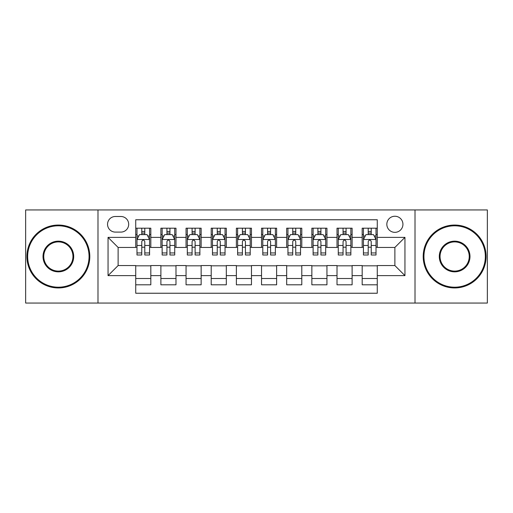 <?xml version="1.0" encoding="UTF-8"?>
<svg xmlns="http://www.w3.org/2000/svg" width="513" height="513" viewBox="0 0 513 513"><rect width="100%" height="100%" fill="white"/><g stroke="black" fill="none" stroke-linecap="round" stroke-linejoin="round"><path stroke-width="0.77" d="M394.882 216.242A8.054 8.054 0 0 0 386.834 224.296A8.054 8.054 0 0 0 394.882 232.344A8.054 8.054 0 0 0 402.936 224.296A8.054 8.054 0 0 0 394.882 216.242M415.011 303.048L487.35 303.048L487.35 209.952L415.011 209.952L415.011 303.048L97.989 303.048L97.989 209.952L25.65 209.952L25.65 303.048L97.989 303.048M377.273 228.195L362.178 228.195L362.178 237.378L352.11 237.378L352.11 247.439L362.178 247.439L362.178 237.378M352.11 237.378L352.11 228.195L337.015 228.195L337.015 237.378L326.948 237.378L326.948 247.439L337.015 247.439L337.015 237.378M326.948 237.378L326.948 228.195L311.853 228.195L311.853 237.378L301.791 237.378L301.791 247.439L311.853 247.439L311.853 237.378M301.791 237.378L301.791 228.195L286.69 228.195L286.69 237.378L276.629 237.378L276.629 247.439L286.69 247.439L286.69 237.378M276.629 237.378L276.629 228.195L261.534 228.195L261.534 237.378L251.466 237.378L251.466 247.439L261.534 247.439L261.534 237.378M251.466 237.378L251.466 228.195L236.371 228.195L236.371 237.378L226.31 237.378L226.31 247.439L236.371 247.439L236.371 237.378M226.31 237.378L226.31 228.195L211.209 228.195L211.209 237.378L201.147 237.378L201.147 247.439L211.209 247.439L211.209 237.378M201.147 237.378L201.147 228.195L186.052 228.195L186.052 237.378L175.985 237.378L175.985 247.439L186.052 247.439L186.052 237.378M175.985 237.378L175.985 228.195L160.89 228.195L160.89 247.439L150.822 247.439L150.822 228.195L135.727 228.195M135.727 284.805L150.822 284.805L150.822 265.561L160.89 265.561L160.89 284.805L175.985 284.805L175.985 265.561L186.052 265.561L186.052 275.622L175.985 275.622M186.052 275.622L186.052 284.805L201.147 284.805L201.147 265.561L211.209 265.561L211.209 275.622L201.147 275.622M211.209 275.622L211.209 284.805L226.31 284.805L226.31 265.561L236.371 265.561L236.371 275.622L226.31 275.622M236.371 275.622L236.371 284.805L251.466 284.805L251.466 265.561L261.534 265.561L261.534 275.622L251.466 275.622M261.534 275.622L261.534 284.805L276.629 284.805L276.629 265.561L286.69 265.561L286.69 275.622L276.629 275.622M286.69 275.622L286.69 284.805L301.791 284.805L301.791 265.561L311.853 265.561L311.853 275.622L301.791 275.622M311.853 275.622L311.853 284.805L326.948 284.805L326.948 265.561L337.015 265.561L337.015 275.622L326.948 275.622M337.015 275.622L337.015 284.805L352.11 284.805L352.11 265.561L362.178 265.561L362.178 275.622L352.11 275.622M115.348 232.094L120.882 232.094A7.798 7.798 0 0 0 128.686 224.296A7.798 7.798 0 0 0 120.882 216.492L115.348 216.492A7.798 7.798 0 0 0 107.55 224.296A7.798 7.798 0 0 0 115.348 232.094M415.011 209.952L97.989 209.952M377.273 237.378L377.273 219.763L135.727 219.763L135.727 247.439L118.118 247.439L118.118 265.561L135.727 265.561L135.727 293.237L377.273 293.237L377.273 265.561L394.882 265.561L394.882 247.439L377.273 247.439L377.273 237.378L404.949 237.378L404.949 275.622L377.273 275.622M135.727 275.622L108.051 275.622L108.051 237.378L135.727 237.378M362.178 275.622L362.178 284.805L377.273 284.805M135.727 234.486L136.984 234.486M141.768 234.486L144.788 234.486M149.565 234.486L150.822 234.486M135.727 247.189L136.984 247.189M141.768 247.189L144.788 247.189M149.565 247.189L150.822 247.189M135.727 265.811L150.822 265.811M135.727 278.514L150.822 278.514M160.89 247.189L162.146 247.189M166.93 247.189L169.944 247.189M174.728 247.189L175.985 247.189M160.89 234.486L162.146 234.486M166.93 234.486L169.944 234.486M174.728 234.486L175.985 234.486M160.89 265.811L175.985 265.811M160.89 278.514L175.985 278.514M186.052 265.811L201.147 265.811M186.052 278.514L201.147 278.514M186.052 234.486L187.309 234.486M192.086 234.486L195.107 234.486M199.89 234.486L201.147 234.486M186.052 247.189L187.309 247.189M192.086 247.189L195.107 247.189M199.89 247.189L201.147 247.189M211.209 265.811L226.31 265.811M211.209 278.514L226.31 278.514M211.209 234.486L212.472 234.486M217.249 234.486L220.269 234.486M225.047 234.486L226.31 234.486M211.209 247.189L212.472 247.189M217.249 247.189L220.269 247.189M225.047 247.189L226.31 247.189M236.371 265.811L251.466 265.811M236.371 278.514L251.466 278.514M236.371 234.486L237.628 234.486M242.412 234.486L245.432 234.486M250.209 234.486L251.466 234.486M236.371 247.189L237.628 247.189M242.412 247.189L245.432 247.189M250.209 247.189L251.466 247.189M261.534 265.811L276.629 265.811M261.534 278.514L276.629 278.514M261.534 234.486L262.791 234.486M267.568 234.486L270.588 234.486M275.372 234.486L276.629 234.486M261.534 247.189L262.791 247.189M267.568 247.189L270.588 247.189M275.372 247.189L276.629 247.189M286.69 265.811L301.791 265.811M286.69 278.514L301.791 278.514M286.69 234.486L287.953 234.486M292.731 234.486L295.751 234.486M300.528 234.486L301.791 234.486M286.69 247.189L287.953 247.189M292.731 247.189L295.751 247.189M300.528 247.189L301.791 247.189M311.853 265.811L326.948 265.811M311.853 278.514L326.948 278.514M311.853 234.486L313.11 234.486M317.893 234.486L320.914 234.486M325.691 234.486L326.948 234.486M311.853 247.189L313.11 247.189M317.893 247.189L320.914 247.189M325.691 247.189L326.948 247.189M337.015 265.811L352.11 265.811M337.015 278.514L352.11 278.514M337.015 234.486L338.272 234.486M343.056 234.486L346.07 234.486M350.854 234.486L352.11 234.486M337.015 247.189L338.272 247.189M343.056 247.189L346.07 247.189M350.854 247.189L352.11 247.189M362.178 265.811L377.273 265.811M362.178 278.514L377.273 278.514M362.178 234.486L363.435 234.486M368.212 234.486L371.232 234.486M376.016 234.486L377.273 234.486M362.178 247.189L363.435 247.189M368.212 247.189L371.232 247.189M376.016 247.189L377.273 247.189M118.118 247.439L108.051 237.378M118.118 265.561L108.051 275.622M404.949 237.378L394.882 247.439M404.949 275.622L394.882 265.561M144.788 231.466L141.768 231.466M149.565 252.941L144.788 252.941L144.788 254.993L149.565 254.993L149.565 239.642L147.051 234.608L139.504 234.608L136.984 239.642L136.984 254.993L141.768 254.993L141.768 252.941L136.984 252.941M136.984 239.642L136.984 228.195M149.565 239.642L149.565 228.195M141.768 234.608L141.768 228.195M144.788 228.195L144.788 234.608M144.788 252.941L144.788 241.527C143.781 239.59 142.774 239.59 141.768 241.527L141.768 252.941M58.36 225.803A30.697 30.697 0 0 0 27.664 256.5A30.697 30.697 0 0 0 58.36 287.197A30.697 30.697 0 0 0 89.057 256.5A30.697 30.697 0 0 0 58.36 225.803M58.36 287.953A31.453 31.453 0 0 1 26.907 256.5A31.453 31.453 0 0 1 58.36 225.047A31.453 31.453 0 0 1 89.807 256.5A31.453 31.453 0 0 1 58.36 287.953M58.36 241.155A15.345 15.345 0 0 1 73.705 256.5A15.345 15.345 0 0 1 58.36 271.845A15.345 15.345 0 0 1 43.009 256.5A15.345 15.345 0 0 1 58.36 241.155M58.36 271.095A14.595 14.595 0 0 0 72.955 256.5A14.595 14.595 0 0 0 58.36 241.905A14.595 14.595 0 0 0 43.765 256.5A14.595 14.595 0 0 0 58.36 271.095M454.64 225.803A30.697 30.697 0 0 0 423.943 256.5A30.697 30.697 0 0 0 454.64 287.197A30.697 30.697 0 0 0 485.336 256.5A30.697 30.697 0 0 0 454.64 225.803M454.64 287.953A31.453 31.453 0 0 1 423.193 256.5A31.453 31.453 0 0 1 454.64 225.047A31.453 31.453 0 0 1 486.093 256.5A31.453 31.453 0 0 1 454.64 287.953M454.64 241.155A15.345 15.345 0 0 1 469.991 256.5A15.345 15.345 0 0 1 454.64 271.845A15.345 15.345 0 0 1 439.295 256.5A15.345 15.345 0 0 1 454.64 241.155M454.64 271.095A14.595 14.595 0 0 0 469.235 256.5A14.595 14.595 0 0 0 454.64 241.905A14.595 14.595 0 0 0 440.045 256.5A14.595 14.595 0 0 0 454.64 271.095M169.944 231.466L166.93 231.466M174.728 252.941L169.944 252.941L169.944 254.993L174.728 254.993L174.728 239.642L172.214 234.608L164.66 234.608L162.146 239.642L162.146 254.993L166.93 254.993L166.93 252.941L162.146 252.941M162.146 239.642L162.146 228.195M174.728 239.642L174.728 228.195M166.93 234.608L166.93 228.195M169.944 228.195L169.944 234.608M169.944 252.941L169.944 241.527C168.944 239.59 167.937 239.59 166.93 241.527L166.93 252.941M195.107 231.466L192.086 231.466M199.89 252.941L195.107 252.941L195.107 254.993L199.89 254.993L199.89 239.642L197.37 234.608L189.823 234.608L187.309 239.642L187.309 254.993L192.086 254.993L192.086 252.941L187.309 252.941M187.309 239.642L187.309 228.195M199.89 239.642L199.89 228.195M192.086 234.608L192.086 228.195M195.107 228.195L195.107 234.608M195.107 252.941L195.107 241.527C194.1 239.59 193.093 239.59 192.086 241.527L192.086 252.941M220.269 231.466L217.249 231.466M225.047 252.941L220.269 252.941L220.269 254.993L225.047 254.993L225.047 239.642L222.533 234.608L214.985 234.608L212.472 239.642L212.472 254.993L217.249 254.993L217.249 252.941L212.472 252.941M212.472 239.642L212.472 228.195M225.047 239.642L225.047 228.195M217.249 234.608L217.249 228.195M220.269 228.195L220.269 234.608M220.269 252.941L220.269 241.527C219.263 239.59 218.256 239.59 217.249 241.527L217.249 252.941M245.432 231.466L242.412 231.466M250.209 252.941L245.432 252.941L245.432 254.993L250.209 254.993L250.209 239.642L247.696 234.608L240.148 234.608L237.628 239.642L237.628 254.993L242.412 254.993L242.412 252.941L237.628 252.941M237.628 239.642L237.628 228.195M250.209 239.642L250.209 228.195M242.412 234.608L242.412 228.195M245.432 228.195L245.432 234.608M245.432 252.941L245.432 241.527C244.425 239.59 243.419 239.59 242.412 241.527L242.412 252.941M270.588 231.466L267.568 231.466M275.372 252.941L270.588 252.941L270.588 254.993L275.372 254.993L275.372 239.642L272.852 234.608L265.304 234.608L262.791 239.642L262.791 254.993L267.568 254.993L267.568 252.941L262.791 252.941M262.791 239.642L262.791 228.195M275.372 239.642L275.372 228.195M267.568 234.608L267.568 228.195M270.588 228.195L270.588 234.608M270.588 252.941L270.588 241.527C269.588 239.59 268.581 239.59 267.568 241.527L267.568 252.941M295.751 231.466L292.731 231.466M300.528 252.941L295.751 252.941L295.751 254.993L300.528 254.993L300.528 239.642L298.015 234.608L290.467 234.608L287.953 239.642L287.953 254.993L292.731 254.993L292.731 252.941L287.953 252.941M287.953 239.642L287.953 228.195M300.528 239.642L300.528 228.195M292.731 234.608L292.731 228.195M295.751 228.195L295.751 234.608M295.751 252.941L295.751 241.527C294.744 239.59 293.737 239.59 292.731 241.527L292.731 252.941M320.914 231.466L317.893 231.466M325.691 252.941L320.914 252.941L320.914 254.993L325.691 254.993L325.691 239.642L323.177 234.608L315.63 234.608L313.11 239.642L313.11 254.993L317.893 254.993L317.893 252.941L313.11 252.941M313.11 239.642L313.11 228.195M325.691 239.642L325.691 228.195M317.893 234.608L317.893 228.195M320.914 228.195L320.914 234.608M320.914 252.941L320.914 241.527C319.907 239.59 318.9 239.59 317.893 241.527L317.893 252.941M346.07 231.466L343.056 231.466M350.854 252.941L346.07 252.941L346.07 254.993L350.854 254.993L350.854 239.642L348.34 234.608L340.786 234.608L338.272 239.642L338.272 254.993L343.056 254.993L343.056 252.941L338.272 252.941M338.272 239.642L338.272 228.195M350.854 239.642L350.854 228.195M343.056 234.608L343.056 228.195M346.07 228.195L346.07 234.608M346.07 252.941L346.07 241.527C345.069 239.59 344.063 239.59 343.056 241.527L343.056 252.941M371.232 231.466L368.212 231.466M376.016 252.941L371.232 252.941L371.232 254.993L376.016 254.993L376.016 239.642L373.496 234.608L365.949 234.608L363.435 239.642L363.435 254.993L368.212 254.993L368.212 252.941L363.435 252.941M363.435 239.642L363.435 228.195M376.016 239.642L376.016 228.195M368.212 234.608L368.212 228.195M371.232 228.195L371.232 234.608M371.232 252.941L371.232 241.527C370.226 239.59 369.219 239.59 368.212 241.527L368.212 252.941M160.89 275.622L150.822 275.622M160.89 237.378L150.822 237.378M149.501 239.513L137.048 239.513M136.984 235.993L138.811 235.993M147.744 235.993L149.565 235.993M141.768 245.477L136.984 245.477M149.565 245.477L144.788 245.477M144.788 233.069L141.768 233.069M174.664 239.513L162.211 239.513M162.146 235.993L163.974 235.993M172.907 235.993L174.728 235.993M166.93 245.477L162.146 245.477M174.728 245.477L169.944 245.477M169.944 233.069L166.93 233.069M199.826 239.513L187.373 239.513M187.309 235.993L189.13 235.993M198.063 235.993L199.89 235.993M192.086 245.477L187.309 245.477M199.89 245.477L195.107 245.477M195.107 233.069L192.086 233.069M224.989 239.513L212.529 239.513M212.472 235.993L214.293 235.993M223.226 235.993L225.047 235.993M217.249 245.477L212.472 245.477M225.047 245.477L220.269 245.477M220.269 233.069L217.249 233.069M250.145 239.513L237.692 239.513M237.628 235.993L239.456 235.993M248.388 235.993L250.209 235.993M242.412 245.477L237.628 245.477M250.209 245.477L245.432 245.477M245.432 233.069L242.412 233.069M275.308 239.513L262.855 239.513M262.791 235.993L264.612 235.993M273.544 235.993L275.372 235.993M267.568 245.477L262.791 245.477M275.372 245.477L270.588 245.477M270.588 233.069L267.568 233.069M300.471 239.513L288.011 239.513M287.953 235.993L289.774 235.993M298.707 235.993L300.528 235.993M292.731 245.477L287.953 245.477M300.528 245.477L295.751 245.477M295.751 233.069L292.731 233.069M325.627 239.513L313.174 239.513M313.11 235.993L314.937 235.993M323.87 235.993L325.691 235.993M317.893 245.477L313.11 245.477M325.691 245.477L320.914 245.477M320.914 233.069L317.893 233.069M350.789 239.513L338.336 239.513M338.272 235.993L340.093 235.993M349.026 235.993L350.854 235.993M343.056 245.477L338.272 245.477M350.854 245.477L346.07 245.477M346.07 233.069L343.056 233.069M375.952 239.513L363.499 239.513M363.435 235.993L365.256 235.993M374.189 235.993L376.016 235.993M368.212 245.477L363.435 245.477M376.016 245.477L371.232 245.477M371.232 233.069L368.212 233.069"/></g></svg>
